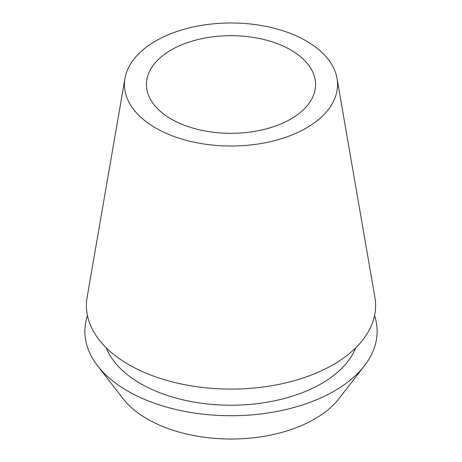 <?xml version="1.0" encoding="UTF-8"?>
<svg xmlns="http://www.w3.org/2000/svg" width="462" height="462" viewBox="0 0 462 462"><rect width="100%" height="100%" fill="white"/><g stroke="black" fill="none" stroke-linecap="round" stroke-linejoin="round"><path stroke-width="0.69" d="M171.2 49.977A84.569 48.828 0 0 0 146.431 84.5A84.569 48.828 0 0 0 198.637 129.608A84.569 48.828 0 0 0 290.8 119.023A84.569 48.828 0 0 0 315.569 84.5A84.569 48.828 0 0 0 263.363 39.391A84.569 48.828 0 0 0 171.2 49.977M97.597 365.806L123.002 398.602A118.307 68.301 0 0 0 314.657 419.017A118.307 68.301 0 0 0 338.998 398.602L364.403 365.806A146.131 84.367 180 0 1 334.332 391.019A146.131 84.367 180 0 1 97.597 365.806A146.131 84.367 180 0 1 87.439 315.604M374.561 315.604A146.131 84.367 180 0 1 364.403 365.806M106.277 347.851A127.951 73.868 0 0 0 195.622 402.356A127.951 73.868 0 0 0 321.471 383.599A127.951 73.868 0 0 0 355.723 347.851M124.983 78.384L87.116 297.309A144.6 83.483 0 0 0 169.086 381.046A144.6 83.483 0 0 0 333.246 364.639A144.6 83.483 0 0 0 374.884 297.309L337.017 78.384A106.543 61.515 180 0 1 306.341 127.997A106.543 61.515 180 0 1 185.383 140.09A106.543 61.515 180 0 1 124.983 78.384A106.543 61.515 180 0 1 155.659 41.002A106.543 61.515 180 0 1 266.828 26.565A106.543 61.515 180 0 1 337.017 78.384"/></g></svg>
